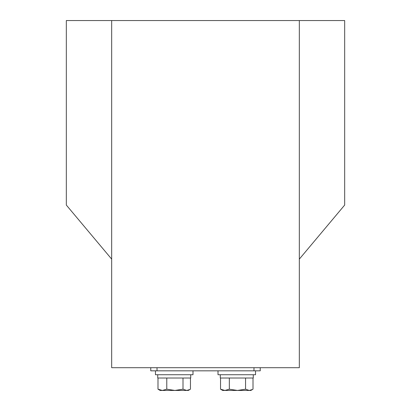 <?xml version="1.0" encoding="UTF-8"?>
<svg xmlns="http://www.w3.org/2000/svg" width="411" height="411" viewBox="0 0 411 411"><rect width="100%" height="100%" fill="white"/><g stroke="black" fill="none" stroke-linecap="round" stroke-linejoin="round"><path stroke-width="0.62" d="M111.674 20.55L111.674 367.696L299.326 367.696L299.326 20.55L66.33 20.55L66.33 205.068L111.674 259.115M299.326 259.115L344.67 205.068L344.67 20.55L299.326 20.55M260.23 367.696L260.23 370.825L253.977 370.825L253.977 367.696M157.023 367.696L157.023 370.825L253.977 370.825M157.023 370.825L150.77 370.825L150.77 367.696M252.611 389.433L249.282 390.45L245.557 389.191L237.445 390.45L229.328 389.191L224.935 390.45L220.543 389.191L222.7 390.45L250.849 390.45L252.611 389.433M190.062 389.433L186.733 390.45L183.008 389.191L174.896 390.45L166.779 389.191L162.386 390.45L157.994 389.191L160.151 390.45L188.3 390.45L190.062 389.433M218.01 370.825L218.01 374.734L255.539 374.734L255.539 370.825M220.286 374.734L220.286 378.017L253.274 378.017L253.274 374.734M220.543 378.017L220.543 389.191M229.328 378.017L229.328 389.191M245.557 378.017L245.557 389.191M253.006 378.017L253.006 389.191M155.461 370.825L155.461 374.734L192.99 374.734L192.99 370.825M157.737 374.734L157.737 378.017L190.725 378.017L190.725 374.734M157.994 378.017L157.994 389.191M166.779 378.017L166.779 389.191M183.008 378.017L183.008 389.191M190.457 378.017L190.457 389.191M222.7 390.45L220.938 389.433L222.7 390.45"/></g></svg>
